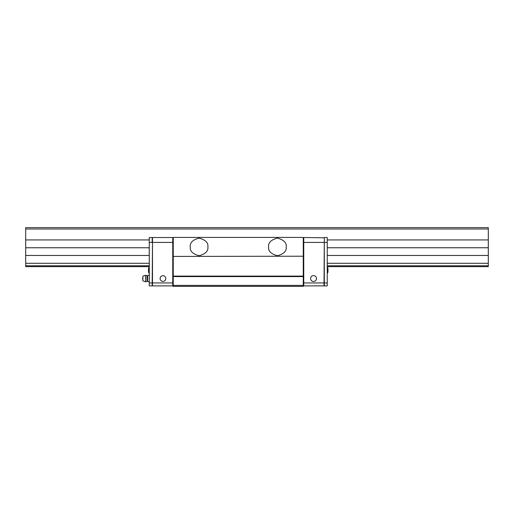 <?xml version="1.0" encoding="UTF-8"?>
<svg xmlns="http://www.w3.org/2000/svg" width="514" height="514" viewBox="0 0 514 514"><rect width="100%" height="100%" fill="white"/><g stroke="black" fill="none" stroke-linecap="round" stroke-linejoin="round"><path stroke-width="0.77" d="M488.3 227.631L25.7 227.631L25.7 229L488.3 229L488.3 227.631M149.253 239.935L25.7 239.935L25.7 229M327.245 255.458L488.3 255.458L488.3 239.935L327.245 239.935M488.3 239.935L488.3 229M149.156 247.767L25.7 247.767L25.7 239.935M488.3 247.767L327.341 247.767M149.253 255.458L25.7 255.458L25.7 247.767M25.7 255.458L25.7 263.296L149.253 263.296M488.3 255.458L488.3 263.296L327.245 263.296M149.253 265.764L25.7 265.764L25.7 263.296M488.3 263.296L488.3 265.764L327.245 265.764M25.7 265.764L25.7 266.644L149.253 266.644M488.3 265.764L488.3 266.644L327.245 266.644M149.253 282.122A5.872 5.872 0 0 0 147.563 281.357A0.784 0.784 0 0 0 147.004 281.415A3.232 3.232 0 0 1 145.533 281.768L142.892 280.888L142.892 276.191L145.533 275.311L145.533 281.768M149.253 274.958A5.872 5.872 0 0 1 147.563 275.722A0.784 0.784 0 0 1 147.004 275.665L147.004 281.415M145.533 275.311A3.232 3.232 0 0 1 147.004 275.665M149.253 276.095L149.253 275.048M149.253 279.577L149.253 277.496M149.253 282.025L149.253 280.985M142.892 279.32A1.189 1.189 0 0 1 142.892 277.753M149.253 267.055A5.089 5.089 0 0 0 148.52 268.321L148.52 272.118A5.089 5.089 0 0 0 149.253 273.377M327.245 273.377A5.089 5.089 0 0 0 327.977 272.118L327.977 268.321A5.089 5.089 0 0 0 327.245 267.055M327.977 268.809L327.977 269.156M149.253 282.944L152.189 282.944L152.189 285.88L149.253 285.88L149.253 237.519L152.189 237.519L152.189 242.415L149.253 242.415M172.749 282.944L152.189 282.944L152.485 242.415L152.485 285.88L172.749 285.88L172.749 237.519L152.485 237.519L152.485 242.415L172.749 242.415M149.253 252.535L149.253 252.085M149.156 252.297L149.253 254.263M149.253 248.101L149.253 247.652M149.156 247.864L149.253 249.83M165.816 278.537A2.853 2.853 0 0 0 162.964 275.684A2.853 2.853 0 0 0 160.105 278.537A2.853 2.853 0 0 0 162.964 281.396A2.853 2.853 0 0 0 165.816 278.537M316.476 278.537A2.936 2.936 0 0 0 313.54 275.6A2.936 2.936 0 0 0 310.604 278.537A2.936 2.936 0 0 0 313.54 281.479A2.936 2.936 0 0 0 316.476 278.537M303.748 285.186L303.748 237.519L324.308 237.809L324.013 285.88L303.748 285.88L303.26 286.369L303.26 285.392L303.748 285.186L303.748 285.88M327.245 237.519L327.245 242.415L324.308 242.415L324.308 237.519L327.245 237.519M327.245 282.944L327.245 285.88L324.308 285.88L324.308 282.944L327.245 282.944L327.245 242.415M303.748 282.944L324.308 282.944L324.308 242.415L303.748 242.415M327.245 254.212L327.245 252.136M327.245 249.83L327.245 247.652M268.604 246.913C268.102 242.749 271.039 239.813 277.412 238.104C283.786 239.813 286.722 242.749 286.221 246.913C286.722 251.083 283.786 254.019 277.412 255.728C271.039 254.019 268.102 251.083 268.604 246.913M190.276 246.913C189.775 242.749 192.711 239.813 199.085 238.104C205.465 239.813 208.401 242.749 207.9 246.913C208.401 251.083 205.465 254.019 199.085 255.728C192.711 254.019 189.775 251.083 190.276 246.913M303.748 276.783L303.26 276.583L303.26 285.392L173.244 285.392L173.244 286.369L172.749 285.88M172.749 285.186L173.244 285.392L173.244 276.583L303.26 276.583L303.26 276.089L173.244 276.089L172.749 276.783M303.748 276.294L303.26 276.089L303.26 256.216L303.748 256.422M303.748 237.911L303.26 237.417L303.26 256.216L172.749 256.422M172.749 237.911L173.244 237.417L173.244 276.089L172.749 276.294M173.244 237.417L303.26 237.417M303.26 286.369L173.244 286.369M147.563 275.722L147.563 281.357"/></g></svg>
